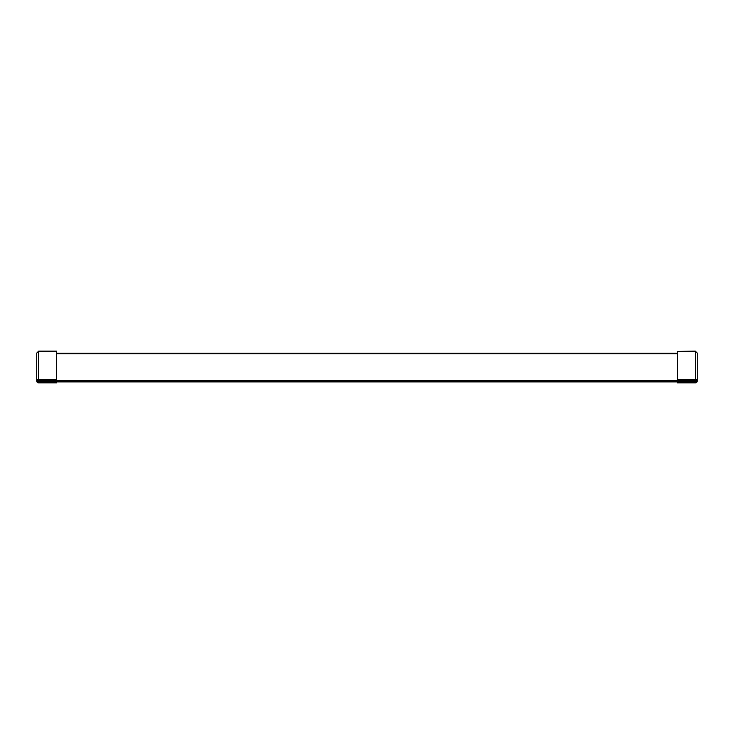 <?xml version="1.0" encoding="UTF-8"?>
<svg xmlns="http://www.w3.org/2000/svg" width="734" height="734" viewBox="0 0 734 734"><rect width="100%" height="100%" fill="white"/><g stroke="black" fill="none" stroke-linecap="round" stroke-linejoin="round"><path stroke-width="1.1" d="M695.281 382.9L688.969 382.9L688.969 381.891L695.281 381.891L695.281 382.9A2.018 2.018 0 0 0 697.3 380.882L697.3 353.118L697.3 380.882L696.291 380.882A1.009 0.716 180 0 0 695.281 380.166L695.025 381.891L688.721 381.891L688.721 380.882L695.025 380.882L695.025 380.166M688.721 381.891L38.975 381.891L38.975 380.166M677.363 353.219L56.637 353.219M688.721 380.882L45.279 380.882L45.279 381.891M56.637 379.45L38.718 379.45A2.018 1.431 180 0 0 36.7 380.882L36.7 353.118L38.718 351.1L56.637 351.1L56.637 380.166L38.718 380.166A1.009 0.716 180 0 0 37.709 380.882L45.279 380.882M697.3 353.118L695.281 351.1L697.3 353.118M697.3 380.882A2.018 1.431 180 0 0 695.281 379.45L695.281 351.448L677.363 351.448L695.281 351.1M677.363 351.448L677.363 379.45L695.281 379.45M677.363 379.45L677.363 380.166L695.281 380.166M695.281 381.891A1.009 1.009 0 0 0 696.291 380.882L695.281 380.882M688.969 382.9L677.363 382.9L677.363 381.891M38.718 351.1L36.7 353.118M38.718 381.891A1.009 1.009 0 0 1 37.709 380.882L36.7 380.882A2.018 2.018 0 0 0 38.718 382.9L38.718 381.891L45.031 381.891L45.031 382.9L50.325 382.9L50.325 381.891M38.718 379.45L38.718 351.448L56.637 351.448M56.637 382.9L56.637 381.891L56.637 382.9L50.325 382.9M45.031 382.9L38.718 382.9M677.363 353.816L56.637 353.816M695.025 380.579L38.975 380.579M683.675 381.891L683.675 382.9M38.718 380.882L38.718 380.166"/></g></svg>
